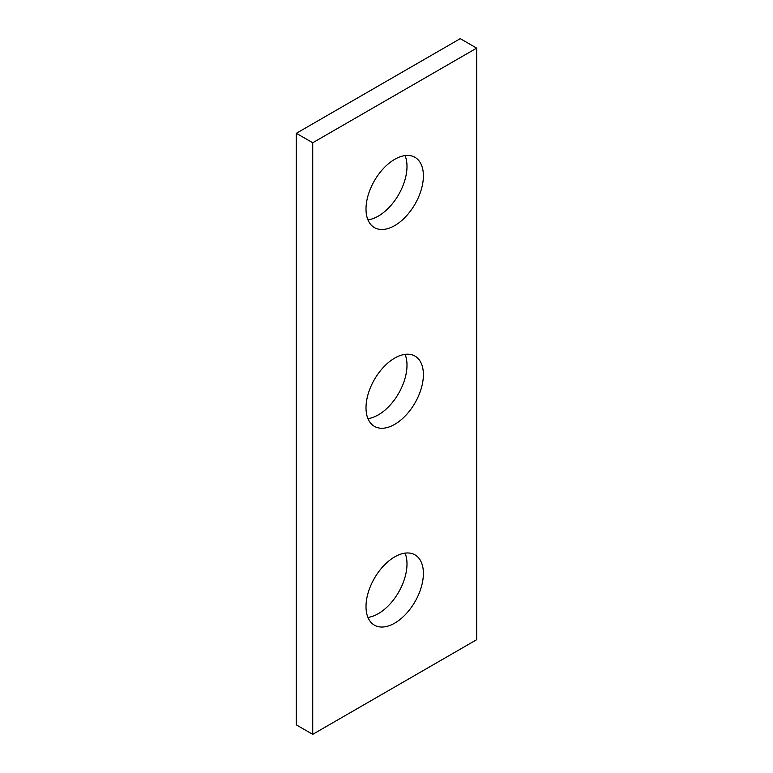 <?xml version="1.0" encoding="UTF-8"?>
<svg xmlns="http://www.w3.org/2000/svg" width="773" height="773" viewBox="0 0 773 773"><rect width="100%" height="100%" fill="white"/><g stroke="black" fill="none" stroke-linecap="round" stroke-linejoin="round"><path stroke-width="1.16" d="M476.67 639.696L312.727 734.35L312.727 142.763L476.67 48.119L476.67 639.696M312.727 142.763L296.33 133.304L296.33 724.881L312.727 734.35M296.33 133.304L460.273 38.65L476.67 48.119M367.938 617.414A40.573 23.422 120 0 0 406.994 563.971A40.573 23.422 120 0 0 405.062 553.13M367.938 418.637A40.573 23.422 120 0 0 406.994 365.204A40.573 23.422 120 0 0 405.062 354.363M367.938 219.87A40.573 23.422 120 0 0 406.994 166.427A40.573 23.422 120 0 0 405.062 155.586M423.391 573.44A40.573 23.422 -60 0 1 405.68 614.274A40.573 23.422 -60 0 1 374.412 625.144A40.573 23.422 -60 0 1 374.412 578.291A40.573 23.422 -60 0 1 414.985 554.869A40.573 23.422 -60 0 1 423.391 573.44M423.391 374.673A40.573 23.422 -60 0 1 405.68 415.497A40.573 23.422 -60 0 1 374.412 426.367A40.573 23.422 -60 0 1 374.412 379.524A40.573 23.422 -60 0 1 414.985 356.092A40.573 23.422 -60 0 1 423.391 374.673M423.391 175.896A40.573 23.422 -60 0 1 405.68 216.73A40.573 23.422 -60 0 1 374.412 227.6A40.573 23.422 -60 0 1 374.412 180.747A40.573 23.422 -60 0 1 414.985 157.325A40.573 23.422 -60 0 1 423.391 175.896"/></g></svg>
